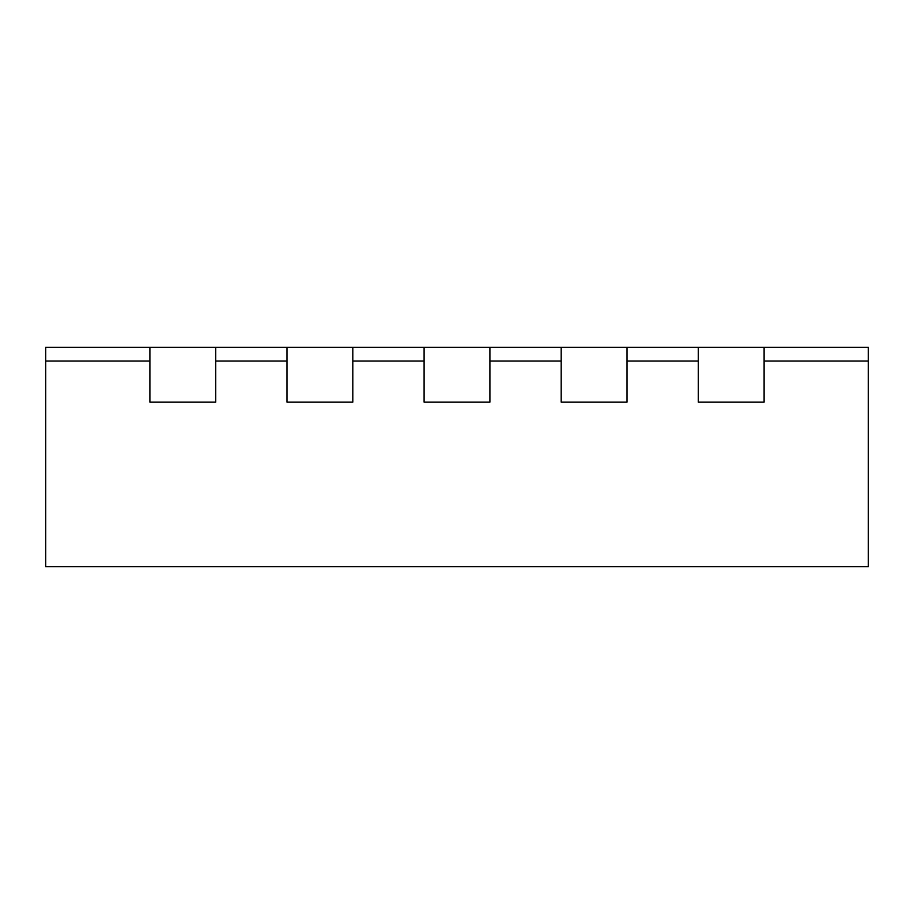 <?xml version="1.0" encoding="UTF-8"?>
<svg xmlns="http://www.w3.org/2000/svg" width="914" height="914" viewBox="0 0 914 914"><rect width="100%" height="100%" fill="white"/><g stroke="black" fill="none" stroke-linecap="round" stroke-linejoin="round"><path stroke-width="1.37" d="M286.996 347.32L352.804 347.32L352.804 402.16L352.804 361.03L424.096 361.03L424.096 402.16L489.904 402.16L424.096 402.16L424.096 347.32L489.904 347.32L489.904 402.16L489.904 361.03L561.196 361.03L561.196 402.16L627.004 402.16L561.196 402.16L561.196 347.32L627.004 347.32L627.004 402.16L627.004 361.03L698.296 361.03L698.296 402.16L764.104 402.16L698.296 402.16L698.296 347.32L764.104 347.32L764.104 402.16L764.104 361.03L868.3 361.03L868.3 566.68L45.7 566.68L45.7 361.03L149.896 361.03L149.896 402.16L215.704 402.16L149.896 402.16L149.896 347.32L286.996 347.32L286.996 402.16L286.996 361.03L215.704 361.03L215.704 402.16L215.704 347.32M352.804 402.16L286.996 402.16L352.804 402.16M45.7 361.03L45.7 347.32L149.896 347.32M352.804 347.32L424.096 347.32M489.904 347.32L561.196 347.32M627.004 347.32L698.296 347.32M764.104 347.32L868.3 347.32L868.3 361.03"/></g></svg>

